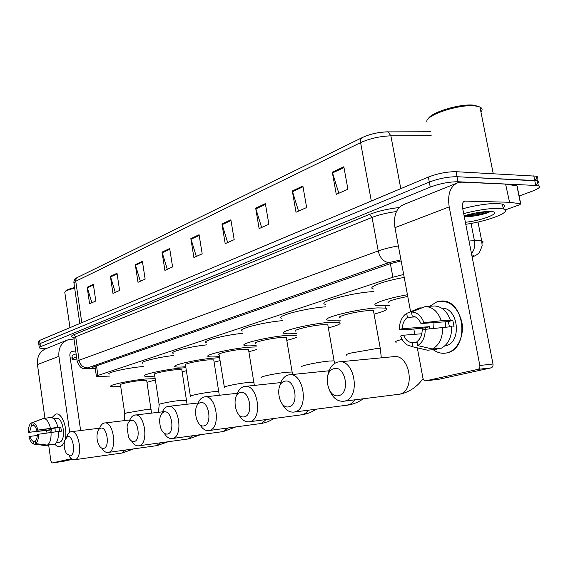 <?xml version="1.0" encoding="UTF-8"?>
<svg xmlns="http://www.w3.org/2000/svg" width="568" height="568" viewBox="0 0 568 568"><rect width="100%" height="100%" fill="white"/><g stroke="black" fill="none" stroke-linecap="round" stroke-linejoin="round"><path stroke-width="0.85" d="M403.67 274.465L392.886 277.212L97.909 375.462L96.439 376.52L109.482 376.108M47.449 348.077L45.809 348.191C42.174 348.425 40.008 348.319 39.306 347.857L40.463 346.736L430.267 187.106C439.831 183.556 449.082 181.774 458.014 181.76L538.329 185.58C541.034 186.702 539.075 188.548 532.457 191.104L519.138 196.017M39.256 347.467L38.865 344.719L40.023 343.583L429.309 182.087C438.858 178.501 448.102 176.719 457.034 176.726L537.364 180.887C539.501 181.653 538.911 182.931 535.61 184.721M401.15 260.911L389.62 263.893L93.606 366.864L92.158 367.972L95.232 368.241M38.865 344.719L40.023 343.583L429.309 182.087C438.858 178.501 448.102 176.719 457.034 176.726L534.744 180.51L537.364 180.887L538.329 185.58M362.675 137.392C370.258 133.984 378.508 132.131 387.419 131.833L388.129 131.882L390.883 135.844C379.971 136.228 369.875 138.486 360.595 142.618L75.757 281.245L75.863 279.491L77.418 277.475L362.157 137.633M38.816 344.322L38.432 341.588L39.582 340.424L428.35 177.067C437.885 173.453 447.123 171.664 456.054 171.699L536.405 176.201C538.542 176.989 537.96 178.288 534.665 180.099M265.355 203.614L268.877 224.268L259.129 228.592L255.671 208.165L265.355 203.614M302.872 186.006L306.649 207.526L296.02 212.233L292.314 190.962L302.872 186.006M343.846 166.765L347.914 189.229L336.284 194.384L332.301 172.189L343.846 166.765M169.683 248.528L172.594 266.96L164.905 270.368L162.043 252.121L169.683 248.528M142.405 261.337L145.145 279.129L138.003 282.296L135.298 264.674L142.405 261.337M117.022 273.258L119.614 290.447L112.961 293.4L110.405 276.36L117.022 273.258M93.351 284.369L95.807 301.004L89.588 303.759L87.167 287.273L93.351 284.369M230.885 219.802L234.179 239.653L225.198 243.636L221.96 223.991L230.885 219.802M199.091 234.726L202.18 253.839L193.887 257.517L190.848 238.595L199.091 234.726M196.315 256.445L190.848 238.595M227.661 242.543L221.96 223.991M91.867 302.751L87.167 287.273M115.276 292.371L110.405 276.36M140.353 281.252L135.298 264.674M167.297 269.31L162.043 252.121M338.84 193.248L332.301 172.189M298.548 211.111L292.314 190.962M261.628 227.484L255.671 208.165M60.123 446.633C58.312 447.023 56.544 446.185 54.819 444.133L57.368 446.27L60.123 446.633L62.452 445.17L64.305 442.124L62.452 445.17L60.123 446.633M51.958 417.679L55.55 414.136C61.458 411.75 67.855 427.562 65.32 438.673C67.755 427.945 61.855 412.531 56.026 414.029L51.958 417.679M73.982 338.989L68.068 339.77C61.323 342.547 58.27 348.07 58.916 356.335L69.708 432.255M66.484 340.409L46.491 348.461C39.866 351.187 36.856 356.555 37.453 364.557L44.929 418.204M46.633 430.452L46.981 432.922M48.685 445.17L50.914 461.152L52.121 462.963L62.899 461.436L72.349 459.37M71.355 458.738L52.121 462.963M80.635 430.537L69.871 355.504C69.701 353.417 70.482 352.025 72.207 351.344L75.722 351.01M70.233 358.053L72.328 357.89M35.457 441.329L33.569 441.563C32.078 441.016 30.928 439.277 30.111 436.359L37.275 435.471M42.444 418.822L31.027 423.082L31.375 425.61L29.55 432.255L51.716 429.578L51.979 432.241M31.375 425.61L33.796 425.325M55.252 431.843L55.004 428.066M56.58 442.231L58.227 442.018L56.41 442.5M54.549 418.744L56.488 418.517C63.41 416.735 66.52 441.031 59.491 442.152L59.008 442.224M58.476 431.559L61.372 431.204L60.797 427.108L57.893 427.335L36.707 430.267L59.037 427.583L59.605 431.424M29.55 432.255L50.005 430.047L50.261 432.468M36.707 430.267C35.876 427.321 34.712 425.588 33.214 425.077L32.866 422.542L43.672 418.353L51.056 417.515C54.102 417.984 56.381 421.257 57.893 427.335M58.468 431.453C58.724 437.878 57.496 442.11 54.784 444.148L47.392 445.113L35.777 443.629L35.422 441.08C36.671 439.81 37.296 437.587 37.282 434.413L58.468 431.453M43.672 418.353C46.697 418.829 48.962 422.123 50.467 428.222M51.042 432.362C51.297 438.815 50.083 443.068 47.392 445.113M28.428 432.567C28.301 427.945 29.167 424.779 31.027 423.082M32.866 422.542C35.053 423.061 36.721 425.531 37.864 429.948M38.439 434.101C38.56 438.808 37.673 441.982 35.777 443.629M33.569 441.563L33.917 444.105L45.518 445.582L52.867 444.403M33.917 444.105C31.737 443.501 30.097 441.024 28.989 436.657L30.111 436.359M51.716 429.578L50.005 430.047M60.797 427.108L59.037 427.583M77.021 360.013L72.555 359.452C71.845 358.877 73.187 358.074 76.588 357.024M72.47 358.855L72.108 356.342C71.39 355.76 72.732 354.936 76.133 353.878M69.985 327.651L64.78 292.279C65.284 290.965 68.579 289.595 74.678 288.168M65.462 291.419L65.455 291.419C65.916 290.184 68.962 288.899 74.585 287.557M70.24 455.884C76.218 455.032 73.307 434.619 67.507 436.622L64.695 440.292C63.623 445.071 64.227 449.508 66.492 453.598L70.24 455.884M66.712 436.984C67.627 434.044 68.984 432.312 70.773 431.779L70.993 431.73C79.385 429.344 83.382 458.454 74.798 459.711L74.749 459.725C72.825 460.059 71.007 458.944 69.282 456.381M146.75 380.837L146.693 380.475L140.594 380.56C131.52 381.369 118.243 384.245 120.487 384.891L124.761 413.568M120.707 386.396C115.403 386.858 112.173 386.879 111.016 386.453C107.153 385.352 130.079 380.382 145.692 378.998L155.171 378.657M155.369 379.949L146.977 382.328M109.191 374.12C105.385 372.828 127.53 367.83 143.207 366.509M103.632 448.386C110.242 447.421 107.089 425.979 100.685 428.165C99.081 428.655 97.952 430.281 97.306 433.043C96.532 437.36 97.093 441.407 98.988 445.177C100.387 447.605 101.935 448.67 103.632 448.386M99.457 428.819C100.472 425.61 101.984 423.707 104.008 423.103L104.278 423.039C113.536 420.483 117.824 450.999 108.367 452.419L108.303 452.433C105.932 452.831 103.745 451.397 101.743 448.131M181.895 370.159L181.824 369.704L175.867 369.747C166.339 370.549 151.89 373.751 154.524 374.454L159.125 404.409M154.78 376.087C149.341 376.556 145.969 376.57 144.67 376.123C140.126 374.93 165.068 369.392 181.476 368.029L185.899 367.716M186.368 370.726L182.15 371.77M142.703 363.229C138.954 361.979 157.073 357.371 173.496 355.497M134.14 441.535C141.347 440.463 137.967 418.084 130.981 420.441C128.929 421.108 127.622 423.274 127.047 426.916L128.474 437.048C130.072 440.356 131.961 441.854 134.14 441.535M129.312 421.442C130.413 417.941 132.096 415.854 134.36 415.18L134.68 415.109C144.762 412.389 149.32 444.169 139.025 445.759L138.954 445.781C136.284 446.221 133.842 444.645 131.648 441.052M213.838 360.446L213.753 359.906L207.952 359.913C198.012 360.694 182.427 364.223 185.466 364.983L190.358 396.081M185.743 366.722L185.722 366.729C180.177 367.212 176.691 367.219 175.256 366.758C170.024 365.472 196.926 359.374 214.044 358.046L219.589 357.733M220.057 360.609L214.115 362.178M173.162 353.353C168.703 351.982 189.187 346.721 206.624 344.868M167.475 434.051C175.363 432.851 171.728 409.443 164.081 411.999C161.213 413.085 159.707 416.287 159.58 421.591L160.332 426.845C162.001 431.95 164.379 434.35 167.475 434.051M161.859 413.497C163.052 409.62 164.933 407.299 167.496 406.525L167.887 406.44C178.913 403.557 183.755 436.707 172.523 438.489L172.438 438.51C169.385 439 166.644 437.239 164.216 433.235M248.564 349.888L248.457 349.242L242.863 349.214C232.475 349.966 215.57 353.885 219.099 354.695L224.324 387.028M219.397 356.569L218.666 356.633C213.391 357.066 210.004 357.052 208.506 356.605C202.442 355.227 231.609 348.447 249.508 347.176L256.36 346.92M256.786 349.483L248.869 351.748M206.269 342.653C200.923 341.148 224.289 335.077 242.763 333.302M204.04 425.844C212.716 424.488 208.797 399.964 200.383 402.748C191.906 404.345 195.662 428.244 204.04 425.844M197.472 404.934C198.764 400.568 200.887 397.934 203.834 397.039L204.317 396.933C216.415 393.88 221.577 428.506 209.272 430.508L209.159 430.53C205.63 431.091 202.513 429.081 199.808 424.509M286.457 338.365L286.322 337.591L280.99 337.527C270.112 338.237 251.674 342.625 255.785 343.484M256.125 345.5L254.542 345.635C249.593 346.011 246.334 345.983 244.78 345.543C237.708 344.087 269.53 336.497 288.26 335.297L296.666 335.276M296.972 337.08C295.126 338.045 291.732 339.146 286.797 340.367M242.38 331.002C235.926 329.362 262.856 322.283 282.331 320.664M244.339 416.791C253.924 415.272 249.679 389.506 240.378 392.545C231.02 394.348 235.081 419.418 244.339 416.791M236.6 395.747C237.985 390.706 240.399 387.653 243.857 386.588L244.46 386.46C257.787 383.237 263.303 419.447 249.764 421.712L249.622 421.747C245.454 422.372 241.861 420.015 238.858 414.675M327.97 325.734L327.807 324.804L322.787 324.719C311.399 325.365 291.15 330.32 295.971 331.229M296.34 333.395L293.777 333.608C289.197 333.934 286.109 333.885 284.504 333.473C276.211 331.932 311.157 323.355 330.782 322.269L339.231 322.418C341.993 323.448 338.365 325.265 328.347 327.892M281.927 318.286C274.067 316.49 305.485 308.154 325.84 306.812M288.977 406.773C299.627 405.041 294.991 377.912 284.667 381.256C274.28 383.286 278.696 409.649 288.977 406.773M279.79 385.991C281.203 379.992 283.986 376.335 288.154 375.022L288.934 374.866C303.681 371.479 309.553 409.4 294.607 411.97L294.43 412.013C289.368 412.723 285.171 409.855 281.849 403.386M373.652 311.839L373.446 310.717L368.824 310.611C356.889 311.165 334.481 316.823 340.168 317.775M340.58 320.103L328.197 320.224C318.421 318.62 357.08 308.836 377.649 307.906L385.409 308.09C388.718 309.191 384.941 311.214 374.071 314.161M325.407 304.341C315.772 302.389 352.955 292.435 373.907 291.576M338.691 395.612C350.584 393.638 345.507 364.99 333.97 368.689C322.383 370.989 327.211 398.786 338.691 395.612M327.708 375.98C328.964 368.483 332.209 363.875 337.449 362.157L338.485 361.951C354.879 358.451 361.113 398.182 344.549 401.122L344.314 401.178C337.903 401.966 332.905 398.239 329.334 390.003M389.463 305.442L376.463 305.634C369.491 304.455 386.027 298.477 407.441 294.742M407.76 296.453C393.063 299.329 386.815 301.48 389.002 302.929M373.432 288.984C366.424 287.529 382.86 281.174 404.217 277.425M446.988 352.87C442.145 353.942 437.545 352.884 433.192 349.689C437.133 352.593 441.322 353.736 445.752 353.111L446.988 352.87C457.446 350.491 464.596 335.865 461.82 321.871C457.439 306.514 449.26 299.762 437.275 301.615L441.719 300.99C464.88 299.634 469.935 348.88 446.988 352.87M422.798 329.987L422.62 328.055L422.798 329.987M429.777 306.251L437.275 301.615L429.777 306.251M509.56 202.279L505.605 184.089L509.56 202.279L520.721 203.827L519.748 204.714L505.3 209.919M505.605 184.089L461.883 182.15L458.191 182.591C450.346 185.843 447.343 193.936 449.196 206.887L479.832 365.48L492.988 364.024L462.444 207.199C461.969 203.933 462.735 201.903 464.738 201.1L509.248 202.251M505.918 184.117L516.937 185.906L517.05 186.453M456.352 183.329L404.231 204.331C396.407 207.569 393.319 215.343 394.966 227.654L410.6 311.74M413.823 329.092L414.796 334.311M417.317 347.857L422.954 378.167C423.444 380.049 424.417 380.929 425.865 380.808L438.936 379.268L491.043 367.886L477.887 369.377L425.865 380.808M492.988 364.024C493.223 366.04 492.584 367.326 491.064 367.879L477.908 369.37C479.42 368.817 480.059 367.517 479.832 365.48M445.603 327.104L445.816 321.758M417.111 342.355L412.127 342.781C408.328 342.255 405.467 339.728 403.55 335.205L421.804 333.75M421.293 307.856L419.617 307.955L406.681 313.394L407.426 317.406C404.182 319.848 402.492 323.611 402.35 328.694L429.585 326.671L429.713 328.815M407.426 317.406L415.322 316.894M433.675 328.361L434.023 322.596M441.769 308.19C458.518 307.267 462.21 342.76 445.646 345.784L444.744 345.969M451.631 327.033L454.066 326.849L452.824 320.345L441.308 320.743L423.969 322.688L420.952 323.526L448.28 321.58L449.473 326.813M402.35 328.694L399.453 329.497L409.89 329.383L425.247 327.857L425.368 329.319M433.441 306.024L434.421 305.982C441.762 306.422 447.073 311.129 450.36 320.111M451.61 326.65C451.865 337.044 448.464 344.222 441.4 348.17L432.376 349L417.707 345.585L416.955 341.524C420.277 339.131 422.017 335.347 422.187 330.15L425.212 329.334L451.61 326.65M420.952 323.526C418.957 318.946 416.039 316.447 412.212 316.028L411.459 311.995L425.382 306.507C432.709 306.947 438.02 311.697 441.308 320.743M442.557 327.338C442.82 337.811 439.426 345.032 432.376 349M399.453 329.497C399.332 323.369 401.058 318.52 404.636 314.935L406.681 313.394M411.459 311.995C417.089 312.215 421.257 315.78 423.969 322.688M425.212 329.334C425.233 337.001 422.727 342.419 417.707 345.585M412.127 342.781L412.879 346.821L427.526 350.215L436.543 349.377L436.401 348.631M427.526 350.215L420.931 348.695M412.879 346.821L406.929 344.833C404.096 342.824 402.002 339.87 400.653 335.986L403.55 335.205M429.585 326.671L425.247 327.857M452.824 320.345L448.28 321.58M428.308 118.811C430.579 112.379 460.698 103.326 474.159 105.215L479.683 106.933M479.981 107.21L480.464 109.603M427.072 122.12C423.43 115.893 459.221 103.674 475.345 105.953L479.953 107.054C482.424 108.247 482.757 109.915 480.954 112.066M463.694 213.611C477.191 210.103 488.743 208.349 498.342 208.357L503.347 208.917C513.607 211.275 488.714 221.144 465.774 224.289M462.742 208.726C476.225 205.19 487.77 203.443 497.376 203.479L502.382 204.075C505.066 204.878 505.328 206.17 503.156 207.959M464.12 215.812C473.755 212.986 482.331 211.53 489.85 211.452L491.639 211.552C502.73 212.446 482.118 220.661 465.377 222.266M464.312 216.784C472.874 216.997 487.415 213.632 490.34 211.466M464.162 216.01C474.663 215.435 483.183 213.916 489.73 211.445M467.038 214.96C474.408 214.363 480.933 213.22 486.606 211.53M96.503 365.856L97.909 375.462M390.379 263.63L392.886 277.212M469.026 240.981L477.397 240.541L481.7 240.91C483.375 241.379 483.517 242.145 482.133 243.21M471.057 223.423L474.422 240.647C475.253 246.001 474.266 250.275 471.461 253.484M73.613 337.378C70.624 336.966 70.609 336.121 73.57 334.85L369.356 214.463C377.961 211.14 387.887 208.832 399.134 207.54M40.463 346.736L39.582 340.424M535.709 185.218L533.785 175.803M458.014 181.76L456.054 171.699M430.267 187.106L428.35 177.067M400.958 259.867L388.995 262.579L87.642 367.879C85.803 368.596 86.485 368.888 89.673 368.753L84.398 368.731C83.262 367.915 80.983 369.889 77.269 361.759L79.101 360.24L75.714 336.781L73.918 338.514L77.191 361.234M87.642 367.879C83.127 367.759 80.28 365.21 79.101 360.24L378.217 250.942L372.068 217.423L75.714 336.781L73.57 334.85M388.995 262.579C383.656 261.976 380.063 258.099 378.217 250.942C383.798 248.947 390.514 247.286 398.367 245.951M396.45 211.544C387.113 212.794 378.984 214.754 372.068 217.423L369.356 214.463M89.673 368.753L95.261 368.44M472.093 256.736C474.124 255.721 474.01 255.138 471.745 254.968M430.416 131.762L388.129 131.882C378.792 132.053 370.265 133.906 362.533 137.442C360.872 138.272 360.219 139.998 360.595 142.618L371.316 201.036M81.792 322.695L75.757 281.245L73.996 283.489L79.811 323.526M431.169 135.645L390.883 135.844L400.788 188.647M199.205 235.408L191.004 239.249M169.789 249.189L162.192 252.753M142.504 261.976L135.44 265.284M117.114 273.868L110.54 276.95M93.436 284.966L87.302 287.841M230.999 220.512L222.124 224.672M265.483 204.352L255.841 208.875M303.007 186.773L292.499 191.7M343.988 167.567L332.493 172.956M58.916 356.335L37.453 364.557M72.91 351.216L71.199 351.862M121.666 453.086L125.642 450.005M151.145 409.677L145.025 409.762L126.543 412.95L124.797 413.816L124.222 420.632M156.413 445.71L160.623 442.777M186.631 400.348L180.645 400.334C173.041 401.256 166.552 402.378 161.184 403.699C159.267 404.217 158.593 404.558 159.168 404.714L158.5 412.297M188.043 438.986L192.779 435.72M218.893 391.87L218.829 391.48L213.057 391.757C205.268 392.68 198.488 393.858 192.701 395.285C190.479 395.889 189.719 396.272 190.422 396.45M222.486 431.673L223.373 431.545L227.846 428.009M253.981 382.64L253.903 382.179L248.33 382.42C240.363 383.343 233.249 384.579 226.994 386.126C224.41 386.829 223.543 387.277 224.395 387.475M260.13 423.678L261.181 423.522L266.229 419.539M292.279 372.572L292.186 372.019L286.868 372.217C278.71 373.14 271.234 374.44 264.439 376.123C261.422 376.946 260.435 377.464 261.479 377.685M301.445 414.896L305.421 413.483L308.438 410.181M334.247 361.532L334.133 360.865L329.142 361.035C320.792 361.937 312.918 363.314 305.513 365.153C301.956 366.126 300.82 366.736 302.098 366.978M346.977 405.218L351.642 403.578L355.071 399.801M380.461 349.377L380.311 348.575L375.711 348.702L350.754 353.076C346.537 354.233 345.223 354.943 346.799 355.213M397.422 394.49L399.304 394.227C416.095 391.288 409.918 353.268 393.29 356.697L339.316 361.866M402.137 339.366L400.83 339.7C395.797 341.084 394.263 341.922 396.215 342.22M449.196 206.887L394.966 227.654M465.561 201.001L463.58 201.754M520.551 203.798L516.937 185.906M489.133 212.127L479.768 214.952M94.962 366.388L96.39 376.172M472.15 257.041C475.451 255.699 477.51 254.478 478.32 253.378C479.094 253.505 480.358 250.914 482.125 245.589L481.7 240.91L477.993 222.017M88.92 368.88L95.275 368.525M92.101 367.595L92.158 367.972M73.868 282.651C73.84 280.28 74.99 278.569 77.333 277.525M536.405 176.201L537.364 180.887M72.207 351.344L71.802 351.5M57.169 442.465L59.363 442.181M40.953 445L45.334 445.56M99.663 428.187L71.419 431.673M133.778 448.869L122.212 453.001L74.798 459.711M146.693 380.475L151.514 413.121M129.838 419.958L104.761 422.982M168.249 441.726L157.059 445.61L108.367 452.419M181.824 369.704L187.049 404.246M164.322 411.615L135.219 415.045M200.589 434.662L188.803 438.879L139.025 445.759M213.753 359.906L219.298 395.271M198.14 402.975L168.497 406.368M235.812 426.944L223.373 431.545L172.523 438.489M248.457 349.242L254.343 385.409M237.41 393.262L204.998 396.862M274.323 418.481L268.032 421.683L262.182 423.352L209.272 430.508M286.322 337.591L292.555 374.497M280.812 382.584L245.213 386.382M316.596 409.145L309.979 412.688L303.766 414.526L249.764 421.712M327.807 324.804L334.538 363.456M339.231 322.418L338.847 320.26M329.021 370.783L289.744 374.781M363.2 398.8C358.827 401.988 353.928 404.054 348.503 404.998L294.607 411.97M373.446 310.717L380.311 348.575L381.313 357.847M385.409 308.09L384.99 305.811M423.061 378.607C417.856 385.253 417.8 384.579 415.329 386.858C412.964 389.002 405.154 393.596 399.304 394.227L344.549 401.122M464.738 201.1L464.269 201.278M520.721 203.827L517.1 185.942M425.382 306.507L434.421 305.982M474.45 105.25L475.65 105.989M493.237 173.666L479.953 107.054M503.347 208.917L502.382 204.075"/></g></svg>
